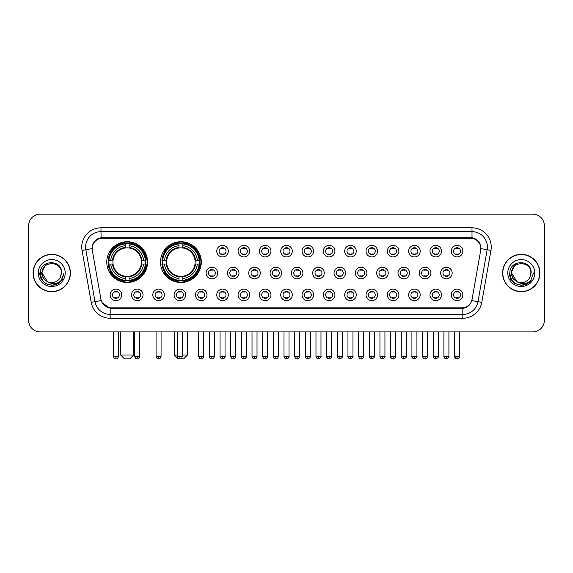 <?xml version="1.0" encoding="UTF-8"?>
<svg xmlns="http://www.w3.org/2000/svg" width="573" height="573" viewBox="0 0 573 573"><rect width="100%" height="100%" fill="white"/><g stroke="black" fill="none" stroke-linecap="round" stroke-linejoin="round"><path stroke-width="0.86" d="M160.497 262.097A20.399 20.399 0 0 0 180.896 282.496A20.399 20.399 0 0 0 201.295 262.097A20.399 20.399 0 0 0 180.896 241.706A20.399 20.399 0 0 0 160.497 262.097M106.771 262.097A20.399 20.399 0 0 0 127.17 282.496A20.399 20.399 0 0 0 147.569 262.097A20.399 20.399 0 0 0 127.17 241.706A20.399 20.399 0 0 0 106.771 262.097M143.028 294.887A5.773 5.773 0 0 1 137.255 300.66A5.773 5.773 0 0 1 131.482 294.887A5.773 5.773 0 0 1 137.255 289.114A5.773 5.773 0 0 1 143.028 294.887M133.788 294.887A3.467 3.467 0 0 0 137.255 298.354A3.467 3.467 0 0 0 140.722 294.887A3.467 3.467 0 0 0 137.255 291.428A3.467 3.467 0 0 0 133.788 294.887M164.351 294.887A5.773 5.773 0 0 1 158.578 300.66A5.773 5.773 0 0 1 152.805 294.887A5.773 5.773 0 0 1 158.578 289.114A5.773 5.773 0 0 1 164.351 294.887M155.111 294.887A3.467 3.467 0 0 0 158.578 298.354A3.467 3.467 0 0 0 162.037 294.887A3.467 3.467 0 0 0 158.578 291.428A3.467 3.467 0 0 0 155.111 294.887M185.666 294.887A5.773 5.773 0 0 1 179.893 300.66A5.773 5.773 0 0 1 174.12 294.887A5.773 5.773 0 0 1 179.893 289.114A5.773 5.773 0 0 1 185.666 294.887M176.434 294.887A3.467 3.467 0 0 0 179.893 298.354A3.467 3.467 0 0 0 183.36 294.887A3.467 3.467 0 0 0 179.893 291.428A3.467 3.467 0 0 0 176.434 294.887M206.989 294.887A5.773 5.773 0 0 1 201.216 300.66A5.773 5.773 0 0 1 195.443 294.887A5.773 5.773 0 0 1 201.216 289.114A5.773 5.773 0 0 1 206.989 294.887M197.757 294.887A3.467 3.467 0 0 0 201.216 298.354A3.467 3.467 0 0 0 204.683 294.887A3.467 3.467 0 0 0 201.216 291.428A3.467 3.467 0 0 0 197.757 294.887M228.312 294.887A5.773 5.773 0 0 1 222.539 300.66A5.773 5.773 0 0 1 216.766 294.887A5.773 5.773 0 0 1 222.539 289.114A5.773 5.773 0 0 1 228.312 294.887M219.072 294.887A3.467 3.467 0 0 0 222.539 298.354A3.467 3.467 0 0 0 225.998 294.887A3.467 3.467 0 0 0 222.539 291.428A3.467 3.467 0 0 0 219.072 294.887M249.635 294.887A5.773 5.773 0 0 1 243.862 300.66A5.773 5.773 0 0 1 238.089 294.887A5.773 5.773 0 0 1 243.862 289.114A5.773 5.773 0 0 1 249.635 294.887M240.395 294.887A3.467 3.467 0 0 0 243.862 298.354A3.467 3.467 0 0 0 247.321 294.887A3.467 3.467 0 0 0 243.862 291.428A3.467 3.467 0 0 0 240.395 294.887M270.95 294.887A5.773 5.773 0 0 1 265.177 300.66A5.773 5.773 0 0 1 259.404 294.887A5.773 5.773 0 0 1 265.177 289.114A5.773 5.773 0 0 1 270.95 294.887M261.718 294.887A3.467 3.467 0 0 0 265.177 298.354A3.467 3.467 0 0 0 268.644 294.887A3.467 3.467 0 0 0 265.177 291.428A3.467 3.467 0 0 0 261.718 294.887M292.273 294.887A5.773 5.773 0 0 1 286.5 300.66A5.773 5.773 0 0 1 280.727 294.887A5.773 5.773 0 0 1 286.5 289.114A5.773 5.773 0 0 1 292.273 294.887M283.033 294.887A3.467 3.467 0 0 0 286.5 298.354A3.467 3.467 0 0 0 289.967 294.887A3.467 3.467 0 0 0 286.5 291.428A3.467 3.467 0 0 0 283.033 294.887M313.596 294.887A5.773 5.773 0 0 1 307.823 300.66A5.773 5.773 0 0 1 302.05 294.887A5.773 5.773 0 0 1 307.823 289.114A5.773 5.773 0 0 1 313.596 294.887M304.356 294.887A3.467 3.467 0 0 0 307.823 298.354A3.467 3.467 0 0 0 311.282 294.887A3.467 3.467 0 0 0 307.823 291.428A3.467 3.467 0 0 0 304.356 294.887M334.911 294.887A5.773 5.773 0 0 1 329.138 300.66A5.773 5.773 0 0 1 323.365 294.887A5.773 5.773 0 0 1 329.138 289.114A5.773 5.773 0 0 1 334.911 294.887M325.679 294.887A3.467 3.467 0 0 0 329.138 298.354A3.467 3.467 0 0 0 332.605 294.887A3.467 3.467 0 0 0 329.138 291.428A3.467 3.467 0 0 0 325.679 294.887M356.234 294.887A5.773 5.773 0 0 1 350.461 300.66A5.773 5.773 0 0 1 344.688 294.887A5.773 5.773 0 0 1 350.461 289.114A5.773 5.773 0 0 1 356.234 294.887M347.002 294.887A3.467 3.467 0 0 0 350.461 298.354A3.467 3.467 0 0 0 353.928 294.887A3.467 3.467 0 0 0 350.461 291.428A3.467 3.467 0 0 0 347.002 294.887M377.557 294.887A5.773 5.773 0 0 1 371.784 300.66A5.773 5.773 0 0 1 366.011 294.887A5.773 5.773 0 0 1 371.784 289.114A5.773 5.773 0 0 1 377.557 294.887M368.317 294.887A3.467 3.467 0 0 0 371.784 298.354A3.467 3.467 0 0 0 375.243 294.887A3.467 3.467 0 0 0 371.784 291.428A3.467 3.467 0 0 0 368.317 294.887M398.88 294.887A5.773 5.773 0 0 1 393.107 300.66A5.773 5.773 0 0 1 387.334 294.887A5.773 5.773 0 0 1 393.107 289.114A5.773 5.773 0 0 1 398.88 294.887M389.64 294.887A3.467 3.467 0 0 0 393.107 298.354A3.467 3.467 0 0 0 396.566 294.887A3.467 3.467 0 0 0 393.107 291.428A3.467 3.467 0 0 0 389.64 294.887M420.195 294.887A5.773 5.773 0 0 1 414.422 300.66A5.773 5.773 0 0 1 408.649 294.887A5.773 5.773 0 0 1 414.422 289.114A5.773 5.773 0 0 1 420.195 294.887M410.963 294.887A3.467 3.467 0 0 0 414.422 298.354A3.467 3.467 0 0 0 417.889 294.887A3.467 3.467 0 0 0 414.422 291.428A3.467 3.467 0 0 0 410.963 294.887M441.518 294.887A5.773 5.773 0 0 1 435.745 300.66A5.773 5.773 0 0 1 429.972 294.887A5.773 5.773 0 0 1 435.745 289.114A5.773 5.773 0 0 1 441.518 294.887M432.278 294.887A3.467 3.467 0 0 0 435.745 298.354A3.467 3.467 0 0 0 439.212 294.887A3.467 3.467 0 0 0 435.745 291.428A3.467 3.467 0 0 0 432.278 294.887M462.841 294.887A5.773 5.773 0 0 1 457.068 300.66A5.773 5.773 0 0 1 451.295 294.887A5.773 5.773 0 0 1 457.068 289.114A5.773 5.773 0 0 1 462.841 294.887M453.601 294.887A3.467 3.467 0 0 0 457.068 298.354A3.467 3.467 0 0 0 460.527 294.887A3.467 3.467 0 0 0 457.068 291.428A3.467 3.467 0 0 0 453.601 294.887M121.705 294.887A5.773 5.773 0 0 1 115.932 300.66A5.773 5.773 0 0 1 110.159 294.887A5.773 5.773 0 0 1 115.932 289.114A5.773 5.773 0 0 1 121.705 294.887M112.473 294.887A3.467 3.467 0 0 0 115.932 298.354A3.467 3.467 0 0 0 119.399 294.887A3.467 3.467 0 0 0 115.932 291.428A3.467 3.467 0 0 0 112.473 294.887M217.647 273.027A5.773 5.773 0 0 1 211.874 278.8A5.773 5.773 0 0 1 206.108 273.027A5.773 5.773 0 0 1 211.874 267.254A5.773 5.773 0 0 1 217.647 273.027M208.414 273.027A3.467 3.467 0 0 0 211.874 276.494A3.467 3.467 0 0 0 215.341 273.027A3.467 3.467 0 0 0 211.874 269.568A3.467 3.467 0 0 0 208.414 273.027M238.97 273.027A5.773 5.773 0 0 1 233.197 278.8A5.773 5.773 0 0 1 227.424 273.027A5.773 5.773 0 0 1 233.197 267.254A5.773 5.773 0 0 1 238.97 273.027M229.737 273.027A3.467 3.467 0 0 0 233.197 276.494A3.467 3.467 0 0 0 236.663 273.027A3.467 3.467 0 0 0 233.197 269.568A3.467 3.467 0 0 0 229.737 273.027M260.292 273.027A5.773 5.773 0 0 1 254.519 278.8A5.773 5.773 0 0 1 248.746 273.027A5.773 5.773 0 0 1 254.519 267.254A5.773 5.773 0 0 1 260.292 273.027M251.053 273.027A3.467 3.467 0 0 0 254.519 276.494A3.467 3.467 0 0 0 257.986 273.027A3.467 3.467 0 0 0 254.519 269.568A3.467 3.467 0 0 0 251.053 273.027M281.615 273.027A5.773 5.773 0 0 1 275.842 278.8A5.773 5.773 0 0 1 270.069 273.027A5.773 5.773 0 0 1 275.842 267.254A5.773 5.773 0 0 1 281.615 273.027M272.376 273.027A3.467 3.467 0 0 0 275.842 276.494A3.467 3.467 0 0 0 279.302 273.027A3.467 3.467 0 0 0 275.842 269.568A3.467 3.467 0 0 0 272.376 273.027M302.931 273.027A5.773 5.773 0 0 1 297.158 278.8A5.773 5.773 0 0 1 291.385 273.027A5.773 5.773 0 0 1 297.158 267.254A5.773 5.773 0 0 1 302.931 273.027M293.698 273.027A3.467 3.467 0 0 0 297.158 276.494A3.467 3.467 0 0 0 300.624 273.027A3.467 3.467 0 0 0 297.158 269.568A3.467 3.467 0 0 0 293.698 273.027M324.254 273.027A5.773 5.773 0 0 1 318.481 278.8A5.773 5.773 0 0 1 312.708 273.027A5.773 5.773 0 0 1 318.481 267.254A5.773 5.773 0 0 1 324.254 273.027M315.014 273.027A3.467 3.467 0 0 0 318.481 276.494A3.467 3.467 0 0 0 321.947 273.027A3.467 3.467 0 0 0 318.481 269.568A3.467 3.467 0 0 0 315.014 273.027M345.576 273.027A5.773 5.773 0 0 1 339.803 278.8A5.773 5.773 0 0 1 334.03 273.027A5.773 5.773 0 0 1 339.803 267.254A5.773 5.773 0 0 1 345.576 273.027M336.337 273.027A3.467 3.467 0 0 0 339.803 276.494A3.467 3.467 0 0 0 343.263 273.027A3.467 3.467 0 0 0 339.803 269.568A3.467 3.467 0 0 0 336.337 273.027M366.892 273.027A5.773 5.773 0 0 1 361.126 278.8A5.773 5.773 0 0 1 355.353 273.027A5.773 5.773 0 0 1 361.126 267.254A5.773 5.773 0 0 1 366.892 273.027M357.659 273.027A3.467 3.467 0 0 0 361.126 276.494A3.467 3.467 0 0 0 364.586 273.027A3.467 3.467 0 0 0 361.126 269.568A3.467 3.467 0 0 0 357.659 273.027M388.215 273.027A5.773 5.773 0 0 1 382.442 278.8A5.773 5.773 0 0 1 376.669 273.027A5.773 5.773 0 0 1 382.442 267.254A5.773 5.773 0 0 1 388.215 273.027M378.982 273.027A3.467 3.467 0 0 0 382.442 276.494A3.467 3.467 0 0 0 385.908 273.027A3.467 3.467 0 0 0 382.442 269.568A3.467 3.467 0 0 0 378.982 273.027M409.537 273.027A5.773 5.773 0 0 1 403.764 278.8A5.773 5.773 0 0 1 397.991 273.027A5.773 5.773 0 0 1 403.764 267.254A5.773 5.773 0 0 1 409.537 273.027M400.298 273.027A3.467 3.467 0 0 0 403.764 276.494A3.467 3.467 0 0 0 407.231 273.027A3.467 3.467 0 0 0 403.764 269.568A3.467 3.467 0 0 0 400.298 273.027M430.86 273.027A5.773 5.773 0 0 1 425.087 278.8A5.773 5.773 0 0 1 419.314 273.027A5.773 5.773 0 0 1 425.087 267.254A5.773 5.773 0 0 1 430.86 273.027M421.621 273.027A3.467 3.467 0 0 0 425.087 276.494A3.467 3.467 0 0 0 428.547 273.027A3.467 3.467 0 0 0 425.087 269.568A3.467 3.467 0 0 0 421.621 273.027M452.176 273.027A5.773 5.773 0 0 1 446.403 278.8A5.773 5.773 0 0 1 440.63 273.027A5.773 5.773 0 0 1 446.403 267.254A5.773 5.773 0 0 1 452.176 273.027M442.943 273.027A3.467 3.467 0 0 0 446.403 276.494A3.467 3.467 0 0 0 449.869 273.027A3.467 3.467 0 0 0 446.403 269.568A3.467 3.467 0 0 0 442.943 273.027M228.312 251.167A5.773 5.773 0 0 1 222.539 256.94A5.773 5.773 0 0 1 216.766 251.167A5.773 5.773 0 0 1 222.539 245.394A5.773 5.773 0 0 1 228.312 251.167M219.072 251.167A3.467 3.467 0 0 0 222.539 254.634A3.467 3.467 0 0 0 225.998 251.167A3.467 3.467 0 0 0 222.539 247.708A3.467 3.467 0 0 0 219.072 251.167M249.635 251.167A5.773 5.773 0 0 1 243.862 256.94A5.773 5.773 0 0 1 238.089 251.167A5.773 5.773 0 0 1 243.862 245.394A5.773 5.773 0 0 1 249.635 251.167M240.395 251.167A3.467 3.467 0 0 0 243.862 254.634A3.467 3.467 0 0 0 247.321 251.167A3.467 3.467 0 0 0 243.862 247.708A3.467 3.467 0 0 0 240.395 251.167M270.95 251.167A5.773 5.773 0 0 1 265.177 256.94A5.773 5.773 0 0 1 259.404 251.167A5.773 5.773 0 0 1 265.177 245.394A5.773 5.773 0 0 1 270.95 251.167M261.718 251.167A3.467 3.467 0 0 0 265.177 254.634A3.467 3.467 0 0 0 268.644 251.167A3.467 3.467 0 0 0 265.177 247.708A3.467 3.467 0 0 0 261.718 251.167M292.273 251.167A5.773 5.773 0 0 1 286.5 256.94A5.773 5.773 0 0 1 280.727 251.167A5.773 5.773 0 0 1 286.5 245.394A5.773 5.773 0 0 1 292.273 251.167M283.033 251.167A3.467 3.467 0 0 0 286.5 254.634A3.467 3.467 0 0 0 289.967 251.167A3.467 3.467 0 0 0 286.5 247.708A3.467 3.467 0 0 0 283.033 251.167M313.596 251.167A5.773 5.773 0 0 1 307.823 256.94A5.773 5.773 0 0 1 302.05 251.167A5.773 5.773 0 0 1 307.823 245.394A5.773 5.773 0 0 1 313.596 251.167M304.356 251.167A3.467 3.467 0 0 0 307.823 254.634A3.467 3.467 0 0 0 311.282 251.167A3.467 3.467 0 0 0 307.823 247.708A3.467 3.467 0 0 0 304.356 251.167M334.911 251.167A5.773 5.773 0 0 1 329.138 256.94A5.773 5.773 0 0 1 323.365 251.167A5.773 5.773 0 0 1 329.138 245.394A5.773 5.773 0 0 1 334.911 251.167M325.679 251.167A3.467 3.467 0 0 0 329.138 254.634A3.467 3.467 0 0 0 332.605 251.167A3.467 3.467 0 0 0 329.138 247.708A3.467 3.467 0 0 0 325.679 251.167M356.234 251.167A5.773 5.773 0 0 1 350.461 256.94A5.773 5.773 0 0 1 344.688 251.167A5.773 5.773 0 0 1 350.461 245.394A5.773 5.773 0 0 1 356.234 251.167M347.002 251.167A3.467 3.467 0 0 0 350.461 254.634A3.467 3.467 0 0 0 353.928 251.167A3.467 3.467 0 0 0 350.461 247.708A3.467 3.467 0 0 0 347.002 251.167M377.557 251.167A5.773 5.773 0 0 1 371.784 256.94A5.773 5.773 0 0 1 366.011 251.167A5.773 5.773 0 0 1 371.784 245.394A5.773 5.773 0 0 1 377.557 251.167M368.317 251.167A3.467 3.467 0 0 0 371.784 254.634A3.467 3.467 0 0 0 375.243 251.167A3.467 3.467 0 0 0 371.784 247.708A3.467 3.467 0 0 0 368.317 251.167M398.88 251.167A5.773 5.773 0 0 1 393.107 256.94A5.773 5.773 0 0 1 387.334 251.167A5.773 5.773 0 0 1 393.107 245.394A5.773 5.773 0 0 1 398.88 251.167M389.64 251.167A3.467 3.467 0 0 0 393.107 254.634A3.467 3.467 0 0 0 396.566 251.167A3.467 3.467 0 0 0 393.107 247.708A3.467 3.467 0 0 0 389.64 251.167M420.195 251.167A5.773 5.773 0 0 1 414.422 256.94A5.773 5.773 0 0 1 408.649 251.167A5.773 5.773 0 0 1 414.422 245.394A5.773 5.773 0 0 1 420.195 251.167M410.963 251.167A3.467 3.467 0 0 0 414.422 254.634A3.467 3.467 0 0 0 417.889 251.167A3.467 3.467 0 0 0 414.422 247.708A3.467 3.467 0 0 0 410.963 251.167M441.518 251.167A5.773 5.773 0 0 1 435.745 256.94A5.773 5.773 0 0 1 429.972 251.167A5.773 5.773 0 0 1 435.745 245.394A5.773 5.773 0 0 1 441.518 251.167M432.278 251.167A3.467 3.467 0 0 0 435.745 254.634A3.467 3.467 0 0 0 439.212 251.167A3.467 3.467 0 0 0 435.745 247.708A3.467 3.467 0 0 0 432.278 251.167M462.841 251.167A5.773 5.773 0 0 1 457.068 256.94A5.773 5.773 0 0 1 451.295 251.167A5.773 5.773 0 0 1 457.068 245.394A5.773 5.773 0 0 1 462.841 251.167M453.601 251.167A3.467 3.467 0 0 0 457.068 254.634A3.467 3.467 0 0 0 460.527 251.167A3.467 3.467 0 0 0 457.068 247.708A3.467 3.467 0 0 0 453.601 251.167M92.31 250.394A10.393 10.393 0 0 1 102.538 238.203L470.462 238.203A10.393 10.393 0 0 1 480.69 250.394L472.073 299.271A10.393 10.393 0 0 1 461.838 307.859L111.162 307.859A10.393 10.393 0 0 1 100.927 299.271L92.31 250.394M108.605 264.024A18.665 18.665 0 0 1 108.605 260.178M162.331 264.024A18.665 18.665 0 0 1 162.331 260.178M33.076 273.027A18.665 18.665 0 0 0 51.742 291.693A18.665 18.665 0 0 0 70.407 273.027A18.665 18.665 0 0 0 51.742 254.362A18.665 18.665 0 0 0 33.076 273.027M502.593 273.027A18.665 18.665 0 0 0 521.258 291.693A18.665 18.665 0 0 0 539.924 273.027A18.665 18.665 0 0 0 521.258 254.362A18.665 18.665 0 0 0 502.593 273.027M92.196 247.056L92.167 248.61L92.196 247.056C92.998 241.935 95.935 238.834 100.998 237.738L472.002 237.738C477.058 238.826 479.995 241.928 480.804 247.056L480.833 248.61M100.998 227.81L472.002 227.81A19.246 19.246 0 0 1 490.946 250.394L481.786 302.351A19.246 19.246 0 0 1 462.834 318.251L110.166 318.251A19.246 19.246 0 0 1 91.214 302.351L82.054 250.394A19.246 19.246 0 0 1 100.998 227.81L100.998 231.657L472.002 231.657A15.392 15.392 0 0 1 487.157 249.728L477.997 301.677A15.392 15.392 0 0 1 462.834 314.405L110.166 314.405A15.392 15.392 0 0 1 95.003 301.677L85.843 249.728A15.392 15.392 0 0 1 100.998 231.657L101.084 237.723M94.968 240.896L97.732 238.805M97.825 238.755L100.511 237.824M462.834 318.251L462.834 308.367C467.41 307.608 470.369 305.008 471.715 300.574C470.376 305.008 467.418 307.601 462.834 308.367L111.363 308.439L110.166 308.367L102.058 302.666M479.809 243.489L480.804 247.056M544.35 225.69A11.546 11.546 0 0 0 532.804 214.152L40.196 214.152A11.546 11.546 0 0 0 28.65 225.69L28.65 320.364A11.546 11.546 0 0 0 40.196 331.91L532.804 331.91A11.546 11.546 0 0 0 544.35 320.364L544.35 225.69L544.35 320.364M471.758 300.581L477.997 301.677L487.157 249.728L490.946 250.394M28.65 225.69L28.65 320.364M532.804 214.152L40.196 214.152M40.196 331.91L532.804 331.91M70.214 273.027A18.472 18.472 0 0 0 51.742 254.555A18.472 18.472 0 0 0 33.27 273.027A18.472 18.472 0 0 0 51.742 291.507A18.472 18.472 0 0 0 70.214 273.027M58.367 283.356L51.742 285.297L45.611 283.656L41.12 279.166L39.473 273.027L41.12 279.166L45.611 283.656L51.742 285.297L57.873 283.656L62.364 279.166L64.011 273.027L60.974 281.099L59.263 282.725M48.132 282.117L43.362 278.607L41.385 273.027L46.406 263.544M61.361 273.027L60.308 277.411L61.598 273.027C62.55 259.139 39.917 259.476 40.339 273.027C41.106 281.214 45.618 285.239 53.869 285.11C57.236 284.466 59.9 282.747 61.863 279.953C57.429 284.222 52.609 284.781 47.423 281.63L42.123 273.027C41.528 260.622 61.948 260.622 61.361 273.027L60.308 277.411A9.619 9.619 0 0 1 47.423 281.63L42.123 273.027C41.528 260.622 61.948 260.622 61.361 273.027C61.948 260.622 41.528 260.622 42.123 273.027C41.528 260.622 61.948 260.622 61.361 273.027M47.351 281.594L42.123 273.027C42.287 276.909 44.057 279.774 47.423 281.63M38.269 273.027A13.473 13.473 0 0 0 51.742 286.5A13.473 13.473 0 0 0 65.207 273.027A13.473 13.473 0 0 0 51.742 259.562A13.473 13.473 0 0 0 38.269 273.027M61.863 279.953L58.417 283.32M58.339 283.37L53.926 285.103M64.011 273.027L62.364 279.166L57.873 283.656L51.742 285.297L45.611 283.656L41.12 279.166L39.473 273.027L41.12 279.166L45.611 283.656L51.742 285.297L57.873 283.656L62.364 279.166L64.011 273.027M539.73 273.027A18.472 18.472 0 0 0 521.258 254.555A18.472 18.472 0 0 0 502.786 273.027A18.472 18.472 0 0 0 521.258 291.507A18.472 18.472 0 0 0 539.73 273.027M533.527 273.027L530.498 281.099L528.779 282.725M517.648 282.117L512.878 278.607L510.901 273.027L515.922 263.544M516.81 281.558L511.639 273.027C511.052 260.622 531.472 260.622 530.877 273.027L529.824 277.411L531.114 273.027C532.066 259.139 509.433 259.476 509.855 273.027C510.622 281.214 515.134 285.239 523.393 285.11C526.752 284.466 529.416 282.747 531.386 279.953C526.945 284.222 522.132 284.781 516.939 281.63L516.932 281.622M530.877 273.027C531.472 260.622 511.052 260.622 511.639 273.027C511.052 260.622 531.472 260.622 530.877 273.027L529.824 277.411A9.619 9.619 0 0 1 516.939 281.63C513.58 279.774 511.811 276.909 511.639 273.027C511.052 260.622 531.472 260.622 530.877 273.027L529.824 277.411M507.793 273.027A13.473 13.473 0 0 0 521.258 286.5A13.473 13.473 0 0 0 534.731 273.027A13.473 13.473 0 0 0 521.258 259.562A13.473 13.473 0 0 0 507.793 273.027M531.386 279.953L527.948 283.313M527.855 283.37L523.443 285.103L527.883 283.356L523.443 285.103L527.883 283.356L521.258 285.297L515.127 283.656L510.636 279.166L508.989 273.027M527.869 283.363L523.45 285.103L527.869 283.363M129.863 358.848L124.477 358.848L120.631 355.002L133.717 355.002L129.863 358.848M129.097 280.319L129.097 281.092A19.088 19.088 0 0 0 146.165 264.024L145.392 264.024A18.322 18.322 0 0 1 129.097 280.319L129.097 278.535A16.545 16.545 0 0 0 143.608 264.024L141.28 264.024A14.239 14.239 0 0 0 129.097 247.994L129.097 243.883A18.322 18.322 0 0 1 145.392 260.178L146.165 260.178A19.088 19.088 0 0 0 129.097 243.11L129.097 243.883M108.956 264.024L108.182 264.024A19.088 19.088 0 0 0 125.251 281.092L125.251 280.319A18.322 18.322 0 0 1 108.956 264.024L110.732 264.024A16.545 16.545 0 0 0 125.251 278.535L125.251 276.207A14.239 14.239 0 0 0 141.28 264.024L141.846 264.024A14.805 14.805 0 0 1 129.097 276.78L129.097 278.535M125.251 243.883L125.251 243.11A19.088 19.088 0 0 0 108.182 260.178L108.956 260.178A18.322 18.322 0 0 1 125.251 243.883L125.251 245.667A16.545 16.545 0 0 0 110.732 260.178L113.06 260.178A14.239 14.239 0 0 0 125.251 276.207L125.251 276.78A14.805 14.805 0 0 1 112.494 264.024L110.732 264.024M108.992 264.024A18.279 18.279 0 0 1 108.992 260.178M129.097 243.919A18.279 18.279 0 0 0 125.251 243.919M145.349 260.178A18.279 18.279 0 0 1 145.349 264.024M145.392 260.178L143.608 260.178A16.545 16.545 0 0 0 129.097 245.667M143.608 264.024L145.392 264.024M125.251 278.535L125.251 280.319M141.28 260.178L143.608 260.178M141.28 264.024A14.239 14.239 0 0 1 129.097 276.207L129.097 276.78M125.251 276.207A14.239 14.239 0 0 1 113.06 264.024L112.494 264.024M129.097 280.276A18.279 18.279 0 0 1 125.251 280.276M110.732 260.178L108.956 260.178M125.251 247.966L125.251 245.667M129.097 247.994A14.239 14.239 0 0 0 113.06 260.178L112.494 260.178A14.805 14.805 0 0 1 125.251 247.421M129.097 247.966L129.097 247.421A14.805 14.805 0 0 1 141.846 260.178M111.162 251.712L110.066 251.712A20.012 20.012 0 0 1 147.182 262.097A20.012 20.012 0 0 1 110.066 272.49L111.162 272.49M182.4 355.002L187.443 355.002L183.589 358.848L178.203 358.848L174.357 355.002L177.394 355.002M182.823 280.319L182.823 281.092A19.088 19.088 0 0 0 199.891 264.024L199.118 264.024A18.322 18.322 0 0 1 182.823 280.319L182.823 278.535A16.545 16.545 0 0 0 197.334 264.024L195.006 264.024A14.239 14.239 0 0 0 182.823 247.994L182.823 243.883A18.322 18.322 0 0 1 199.118 260.178L199.891 260.178A19.088 19.088 0 0 0 182.823 243.11L182.823 243.883M162.682 264.024L161.908 264.024A19.088 19.088 0 0 0 178.969 281.092L178.969 280.319A18.322 18.322 0 0 1 162.682 264.024L164.458 264.024A16.545 16.545 0 0 0 178.969 278.535L178.969 276.207A14.239 14.239 0 0 0 195.006 264.024L195.572 264.024A14.805 14.805 0 0 1 182.823 276.78L182.823 278.535M178.969 243.883L178.969 243.11A19.088 19.088 0 0 0 161.908 260.178L162.682 260.178A18.322 18.322 0 0 1 178.969 243.883L178.969 245.667A16.545 16.545 0 0 0 164.458 260.178L166.786 260.178A14.239 14.239 0 0 0 178.969 276.207L178.969 276.78A14.805 14.805 0 0 1 166.22 264.024L164.458 264.024M162.718 264.024A18.279 18.279 0 0 1 162.718 260.178M182.823 243.919A18.279 18.279 0 0 0 178.969 243.919M199.075 260.178A18.279 18.279 0 0 1 199.075 264.024M199.118 260.178L197.334 260.178A16.545 16.545 0 0 0 182.823 245.667M197.334 264.024L199.118 264.024M178.969 278.535L178.969 280.319M195.006 260.178L197.334 260.178M195.006 264.024A14.239 14.239 0 0 1 182.823 276.207L182.823 276.78M178.969 276.207A14.239 14.239 0 0 1 166.786 264.024L166.22 264.024M182.823 280.276A18.279 18.279 0 0 1 178.969 280.276M164.458 260.178L162.682 260.178M178.969 247.966L178.969 245.667M182.823 247.994A14.239 14.239 0 0 0 166.786 260.178L166.22 260.178A14.805 14.805 0 0 1 178.969 247.421M182.823 247.966L182.823 247.421A14.805 14.805 0 0 1 195.572 260.178M164.888 251.712L163.792 251.712A20.012 20.012 0 0 1 200.908 262.097A20.012 20.012 0 0 1 163.792 272.49L164.888 272.49M221.386 254.433L221.386 253.889A2.951 2.951 0 0 0 223.692 253.889L223.692 254.433M223.692 247.908L223.692 248.453A2.951 2.951 0 0 0 221.386 248.453L221.386 247.908M242.701 254.433L242.701 253.889A2.951 2.951 0 0 0 245.015 253.889L245.015 254.433M245.015 247.908L245.015 248.453A2.951 2.951 0 0 0 242.701 248.453L242.701 247.908M264.024 254.433L264.024 253.889A2.951 2.951 0 0 0 266.33 253.889L266.33 254.433M266.33 247.908L266.33 248.453A2.951 2.951 0 0 0 264.024 248.453L264.024 247.908M285.347 254.433L285.347 253.889A2.951 2.951 0 0 0 287.653 253.889L287.653 254.433M287.653 247.908L287.653 248.453A2.951 2.951 0 0 0 285.347 248.453L285.347 247.908M306.67 254.433L306.67 253.889A2.951 2.951 0 0 0 308.976 253.889L308.976 254.433M308.976 247.908L308.976 248.453A2.951 2.951 0 0 0 306.67 248.453L306.67 247.908M327.985 254.433L327.985 253.889A2.951 2.951 0 0 0 330.299 253.889L330.299 254.433M330.299 247.908L330.299 248.453A2.951 2.951 0 0 0 327.985 248.453L327.985 247.908M349.308 254.433L349.308 253.889A2.951 2.951 0 0 0 351.614 253.889L351.614 254.433M351.614 247.908L351.614 248.453A2.951 2.951 0 0 0 349.308 248.453L349.308 247.908M370.631 254.433L370.631 253.889A2.951 2.951 0 0 0 372.937 253.889L372.937 254.433M372.937 247.908L372.937 248.453A2.951 2.951 0 0 0 370.631 248.453L370.631 247.908M391.946 254.433L391.946 253.889A2.951 2.951 0 0 0 394.26 253.889L394.26 254.433M394.26 247.908L394.26 248.453A2.951 2.951 0 0 0 391.946 248.453L391.946 247.908M413.269 254.433L413.269 253.889A2.951 2.951 0 0 0 415.575 253.889L415.575 254.433M415.575 247.908L415.575 248.453A2.951 2.951 0 0 0 413.269 248.453L413.269 247.908M434.592 254.433L434.592 253.889A2.951 2.951 0 0 0 436.898 253.889L436.898 254.433M436.898 247.908L436.898 248.453A2.951 2.951 0 0 0 434.592 248.453L434.592 247.908M455.915 254.433L455.915 253.889A2.951 2.951 0 0 0 458.221 253.889L458.221 254.433M458.221 247.908L458.221 248.453A2.951 2.951 0 0 0 455.915 248.453L455.915 247.908M210.721 276.293L210.721 275.749A2.951 2.951 0 0 0 213.034 275.749L213.034 276.293M213.034 269.761L213.034 270.313A2.951 2.951 0 0 0 210.721 270.313L210.721 269.761M232.044 276.293L232.044 275.749A2.951 2.951 0 0 0 234.35 275.749L234.35 276.293M234.35 269.761L234.35 270.313A2.951 2.951 0 0 0 232.044 270.313L232.044 269.761M253.366 276.293L253.366 275.749A2.951 2.951 0 0 0 255.673 275.749L255.673 276.293M255.673 269.761L255.673 270.313A2.951 2.951 0 0 0 253.366 270.313L253.366 269.761M274.682 276.293L274.682 275.749A2.951 2.951 0 0 0 276.995 275.749L276.995 276.293M276.995 269.761L276.995 270.313A2.951 2.951 0 0 0 274.682 270.313L274.682 269.761M296.005 276.293L296.005 275.749A2.951 2.951 0 0 0 298.318 275.749L298.318 276.293M298.318 269.761L298.318 270.313A2.951 2.951 0 0 0 296.005 270.313L296.005 269.761M317.327 276.293L317.327 275.749A2.951 2.951 0 0 0 319.634 275.749L319.634 276.293M319.634 269.761L319.634 270.313A2.951 2.951 0 0 0 317.327 270.313L317.327 269.761M338.65 276.293L338.65 275.749A2.951 2.951 0 0 0 340.956 275.749L340.956 276.293M340.956 269.761L340.956 270.313A2.951 2.951 0 0 0 338.65 270.313L338.65 269.761M359.966 276.293L359.966 275.749A2.951 2.951 0 0 0 362.279 275.749L362.279 276.293M362.279 269.761L362.279 270.313A2.951 2.951 0 0 0 359.966 270.313L359.966 269.761M381.289 276.293L381.289 275.749A2.951 2.951 0 0 0 383.595 275.749L383.595 276.293M383.595 269.761L383.595 270.313A2.951 2.951 0 0 0 381.289 270.313L381.289 269.761M402.611 276.293L402.611 275.749A2.951 2.951 0 0 0 404.918 275.749L404.918 276.293M404.918 269.761L404.918 270.313A2.951 2.951 0 0 0 402.611 270.313L402.611 269.761M423.927 276.293L423.927 275.749A2.951 2.951 0 0 0 426.24 275.749L426.24 276.293M426.24 269.761L426.24 270.313A2.951 2.951 0 0 0 423.927 270.313L423.927 269.761M445.25 276.293L445.25 275.749A2.951 2.951 0 0 0 447.563 275.749L447.563 276.293M447.563 269.761L447.563 270.313A2.951 2.951 0 0 0 445.25 270.313L445.25 269.761M114.779 298.153L114.779 297.609A2.951 2.951 0 0 0 117.085 297.609L117.085 298.153M117.085 291.621L117.085 292.173A2.951 2.951 0 0 0 114.779 292.173L114.779 291.621M136.102 298.153L136.102 297.609A2.951 2.951 0 0 0 138.408 297.609L138.408 298.153M138.408 291.621L138.408 292.173A2.951 2.951 0 0 0 136.102 292.173L136.102 291.621M157.425 298.153L157.425 297.609A2.951 2.951 0 0 0 159.731 297.609L159.731 298.153M159.731 291.621L159.731 292.173A2.951 2.951 0 0 0 157.425 292.173L157.425 291.621M178.74 298.153L178.74 297.609A2.951 2.951 0 0 0 181.054 297.609L181.054 298.153M181.054 291.621L181.054 292.173A2.951 2.951 0 0 0 178.74 292.173L178.74 291.621M200.063 298.153L200.063 297.609A2.951 2.951 0 0 0 202.369 297.609L202.369 298.153M202.369 291.621L202.369 292.173A2.951 2.951 0 0 0 200.063 292.173L200.063 291.621M221.386 298.153L221.386 297.609A2.951 2.951 0 0 0 223.692 297.609L223.692 298.153M223.692 291.621L223.692 292.173A2.951 2.951 0 0 0 221.386 292.173L221.386 291.621M242.701 298.153L242.701 297.609A2.951 2.951 0 0 0 245.015 297.609L245.015 298.153M245.015 291.621L245.015 292.173A2.951 2.951 0 0 0 242.701 292.173L242.701 291.621M264.024 298.153L264.024 297.609A2.951 2.951 0 0 0 266.33 297.609L266.33 298.153M266.33 291.621L266.33 292.173A2.951 2.951 0 0 0 264.024 292.173L264.024 291.621M285.347 298.153L285.347 297.609A2.951 2.951 0 0 0 287.653 297.609L287.653 298.153M287.653 291.621L287.653 292.173A2.951 2.951 0 0 0 285.347 292.173L285.347 291.621M306.67 298.153L306.67 297.609A2.951 2.951 0 0 0 308.976 297.609L308.976 298.153M308.976 291.621L308.976 292.173A2.951 2.951 0 0 0 306.67 292.173L306.67 291.621M327.985 298.153L327.985 297.609A2.951 2.951 0 0 0 330.299 297.609L330.299 298.153M330.299 291.621L330.299 292.173A2.951 2.951 0 0 0 327.985 292.173L327.985 291.621M349.308 298.153L349.308 297.609A2.951 2.951 0 0 0 351.614 297.609L351.614 298.153M351.614 291.621L351.614 292.173A2.951 2.951 0 0 0 349.308 292.173L349.308 291.621M370.631 298.153L370.631 297.609A2.951 2.951 0 0 0 372.937 297.609L372.937 298.153M372.937 291.621L372.937 292.173A2.951 2.951 0 0 0 370.631 292.173L370.631 291.621M391.946 298.153L391.946 297.609A2.951 2.951 0 0 0 394.26 297.609L394.26 298.153M394.26 291.621L394.26 292.173A2.951 2.951 0 0 0 391.946 292.173L391.946 291.621M413.269 298.153L413.269 297.609A2.951 2.951 0 0 0 415.575 297.609L415.575 298.153M415.575 291.621L415.575 292.173A2.951 2.951 0 0 0 413.269 292.173L413.269 291.621M434.592 298.153L434.592 297.609A2.951 2.951 0 0 0 436.898 297.609L436.898 298.153M436.898 291.621L436.898 292.173A2.951 2.951 0 0 0 434.592 292.173L434.592 291.621M455.915 298.153L455.915 297.609A2.951 2.951 0 0 0 458.221 297.609L458.221 298.153M458.221 291.621L458.221 292.173A2.951 2.951 0 0 0 455.915 292.173L455.915 291.621M472.002 227.81L472.002 237.738M82.054 250.394L85.843 249.728A15.392 15.392 0 0 1 85.606 247.056M85.843 249.728L92.153 248.61M110.166 318.251L110.166 308.367M91.214 302.351L101.242 300.581M480.847 248.61L487.157 249.728M477.997 301.677L481.786 302.351M125.251 280.455A18.451 18.451 0 0 0 129.097 280.455M145.521 264.024A18.451 18.451 0 0 0 145.521 260.178M129.097 243.747A18.451 18.451 0 0 0 125.251 243.747M178.969 280.455A18.451 18.451 0 0 0 182.823 280.455M199.246 264.024A18.451 18.451 0 0 0 199.246 260.178M182.823 243.747A18.451 18.451 0 0 0 178.969 243.747M211.874 356.349L209.374 356.349C209.811 358.132 210.649 358.97 211.874 358.848L211.874 356.349L214.381 356.349L214.381 331.91M233.197 356.349L230.697 356.349C231.134 358.132 231.965 358.97 233.197 358.848L233.197 356.349L235.696 356.349L235.696 331.91M254.519 356.349L252.02 356.349C252.457 358.132 253.287 358.97 254.519 358.848L254.519 356.349L257.019 356.349L257.019 331.91M275.842 356.349L273.335 356.349C273.772 358.132 274.61 358.97 275.842 358.848L275.842 356.349L278.342 356.349L278.342 331.91M297.158 356.349L294.658 356.349C295.095 358.132 295.926 358.97 297.158 358.848L297.158 356.349L299.665 356.349L299.665 331.91M318.481 356.349L315.981 356.349C316.418 358.132 317.249 358.97 318.481 358.848L318.481 356.349L320.98 356.349L320.98 331.91M339.803 356.349L337.304 356.349C337.733 358.132 338.571 358.97 339.803 358.848L339.803 356.349L342.303 356.349L342.303 331.91M361.126 356.349L358.619 356.349C359.056 358.132 359.894 358.97 361.126 358.848L361.126 356.349L363.626 356.349L363.626 331.91M382.442 356.349L379.942 356.349C380.379 358.132 381.21 358.97 382.442 358.848L382.442 356.349L384.941 356.349L384.941 331.91M403.764 356.349L401.265 356.349C401.702 358.132 402.533 358.97 403.764 358.848L403.764 356.349L406.264 356.349L406.264 331.91M425.087 356.349L422.58 356.349C423.017 358.132 423.855 358.97 425.087 358.848L425.087 356.349L427.587 356.349L427.587 331.91M446.403 356.349L443.903 356.349C444.34 358.132 445.171 358.97 446.403 358.848L446.403 356.349L448.91 356.349L448.91 331.91M115.932 356.349L113.433 356.349C113.869 358.132 114.7 358.97 115.932 358.848L115.932 356.349L118.439 356.349L118.439 331.91M137.255 356.349L134.755 356.349C135.192 358.132 136.023 358.97 137.255 358.848L137.255 356.349L139.755 356.349L139.755 331.91M158.578 356.349L156.071 356.349C156.508 358.132 157.346 358.97 158.578 358.848L158.578 356.349L161.077 356.349L161.077 331.91M179.893 356.349L177.394 356.349C177.831 358.132 178.669 358.97 179.893 358.848L179.893 356.349L182.4 356.349L182.4 331.91M201.216 356.349L198.716 356.349C199.153 358.132 199.984 358.97 201.216 358.848L201.216 356.349L203.716 356.349L203.716 331.91M222.539 356.349L220.039 356.349C220.476 358.132 221.307 358.97 222.539 358.848L222.539 356.349L225.039 356.349C225.547 357.151 224.716 357.982 222.539 358.848C223.771 358.97 224.602 358.132 225.039 356.349L225.039 331.91M243.862 356.349L241.355 356.349C241.792 358.132 242.63 358.97 243.862 358.848L243.862 356.349L246.361 356.349C246.87 357.151 246.032 357.982 243.862 358.848C245.086 358.97 245.924 358.132 246.361 356.349L246.361 331.91M265.177 356.349L262.678 356.349C263.114 358.132 263.945 358.97 265.177 358.848L265.177 356.349L267.684 356.349C268.185 357.151 267.355 357.982 265.177 358.848C266.409 358.97 267.247 358.132 267.684 356.349L267.684 331.91M286.5 356.349L284 356.349L284 331.91L284 356.349C284.437 358.132 285.268 358.97 286.5 358.848L286.5 356.349L289 356.349C289.508 357.151 288.677 357.982 286.5 358.848C287.732 358.97 288.563 358.132 289 356.349L289 331.91M307.823 356.349L305.316 356.349C304.815 357.151 305.645 357.982 307.823 358.848L307.823 356.349L310.322 356.349L310.322 331.91M329.138 356.349L326.639 356.349C326.13 357.151 326.968 357.982 329.138 358.848L329.138 356.349L331.645 356.349L331.645 331.91M350.461 356.349L347.961 356.349C347.453 357.151 348.284 357.982 350.461 358.848L350.461 356.349L352.961 356.349L352.961 331.91M369.284 331.91L369.284 356.349C369.721 358.132 370.552 358.97 371.784 358.848L371.784 356.349L369.284 356.349L369.306 356.721M371.784 358.848C373.961 357.982 374.792 357.151 374.284 356.349L374.284 331.91L374.284 356.349L371.784 356.349M393.107 356.349L390.6 356.349C390.091 357.151 390.929 357.982 393.107 358.848L393.107 356.349L395.606 356.349L395.606 331.91M414.422 356.349L411.923 356.349C411.414 357.151 412.252 357.982 414.422 358.848L414.422 356.349L416.929 356.349L416.929 331.91M435.745 356.349L433.245 356.349C432.737 357.151 433.568 357.982 435.745 358.848L435.745 356.349L438.245 356.349L438.245 331.91M454.561 331.91L454.561 356.349C454.998 358.132 455.836 358.97 457.068 358.848L457.068 356.349L454.561 356.349L454.59 356.721M459.567 331.91L459.567 356.349L457.068 356.349M133.717 331.91L133.717 355.002M120.631 331.91L120.631 355.002M187.443 331.91L187.443 355.002M174.357 331.91L174.357 355.002M305.316 356.349L305.316 331.91L305.316 356.349C305.753 358.132 306.591 358.97 307.823 358.848C309.993 357.982 310.831 357.151 310.322 356.349M326.639 356.349L326.639 331.91L326.639 356.349C327.076 358.132 327.914 358.97 329.138 358.848C331.316 357.982 332.154 357.151 331.645 356.349M369.456 357.266L371.411 358.827M433.245 356.349L433.245 331.91L433.245 356.349C433.682 358.132 434.513 358.97 435.745 358.848C437.922 357.982 438.753 357.151 438.245 356.349M454.74 357.266L456.695 358.827M209.374 356.349L209.374 331.91M214.381 356.349C213.944 358.132 213.106 358.97 211.874 358.848M230.697 356.349L230.697 331.91M235.696 356.349C235.267 358.132 234.429 358.97 233.197 358.848M252.02 356.349L252.02 331.91M257.019 356.349C256.582 358.132 255.751 358.97 254.519 358.848M273.335 356.349L273.335 331.91M278.342 356.349C277.905 358.132 277.074 358.97 275.842 358.848M294.658 356.349L294.658 331.91M299.665 356.349C300.166 357.151 299.335 357.982 297.158 358.848M315.981 356.349L315.981 331.91M320.98 356.349C321.489 357.151 320.658 357.982 318.481 358.848M337.304 356.349L337.304 331.91M342.303 356.349C342.812 357.151 341.974 357.982 339.803 358.848M358.619 356.349L358.619 331.91M363.626 356.349C364.134 357.151 363.296 357.982 361.126 358.848M379.942 356.349L379.942 331.91M384.941 356.349C385.45 357.151 384.619 357.982 382.442 358.848M401.265 356.349L401.265 331.91M406.264 356.349C406.773 357.151 405.942 357.982 403.764 358.848M422.58 356.349L422.58 331.91M427.587 356.349C428.095 357.151 427.257 357.982 425.087 358.848M443.903 356.349L443.903 331.91M448.91 356.349C449.411 357.151 448.58 357.982 446.403 358.848M113.433 356.349L113.433 331.91M118.439 356.349C118.002 358.132 117.164 358.97 115.932 358.848M134.755 356.349L134.755 331.91M139.755 356.349C139.318 358.132 138.487 358.97 137.255 358.848M156.071 356.349L156.071 331.91M161.077 356.349C160.641 358.132 159.81 358.97 158.578 358.848M177.394 356.349L177.394 331.91M182.4 356.349C181.963 358.132 181.125 358.97 179.893 358.848M198.716 356.349L198.716 331.91M203.716 356.349C203.279 358.132 202.448 358.97 201.216 358.848M220.039 356.349L220.039 331.91M241.355 356.349L241.355 331.91M262.678 356.349L262.678 331.91M347.961 331.91L347.961 356.349C348.398 358.132 349.229 358.97 350.461 358.848C352.639 357.982 353.469 357.151 352.961 356.349M390.6 331.91L390.6 356.349C391.037 358.132 391.875 358.97 393.107 358.848C395.277 357.982 396.115 357.151 395.606 356.349M411.923 331.91L411.923 356.349C412.359 358.132 413.19 358.97 414.422 358.848C416.6 357.982 417.43 357.151 416.929 356.349M459.567 356.349C460.076 357.151 459.238 357.982 457.068 358.848"/></g></svg>

